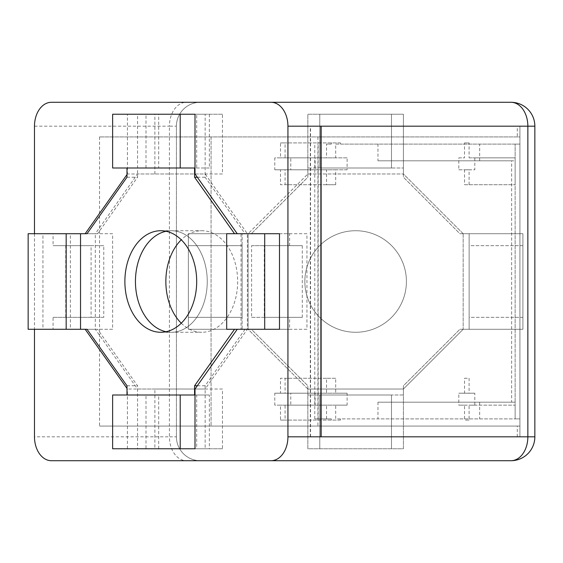 <?xml version="1.0" encoding="UTF-8"?>
<svg xmlns="http://www.w3.org/2000/svg" width="563" height="563" viewBox="0 0 563 563"><rect width="100%" height="100%" fill="white"/><g stroke="black" fill="none" stroke-linecap="round" stroke-linejoin="round"><path stroke-width="0.42" stroke-dasharray="2.81 2.11" d="M355.64 332.276A50.776 50.776 0 0 1 304.857 281.5A50.776 50.776 0 0 1 355.64 230.724A50.776 50.776 0 0 0 304.857 281.5A50.776 50.776 0 0 0 355.64 332.276A50.776 50.776 0 0 0 406.416 281.5A50.776 50.776 0 0 0 355.64 230.724A50.776 50.776 0 0 1 406.416 281.5A50.776 50.776 0 0 1 355.64 332.276A50.776 50.776 0 0 0 406.416 281.5A50.776 50.776 0 0 0 355.64 230.724A50.776 50.776 0 0 0 304.857 281.5A50.776 50.776 0 0 0 355.64 332.276A50.776 50.776 0 0 0 406.416 281.5A50.776 50.776 0 0 0 355.64 230.724A50.776 50.776 0 0 0 304.857 281.5A50.776 50.776 0 0 0 355.64 332.276M166.064 231.273A50.776 35.905 90 0 1 171.349 230.724A50.776 35.905 90 0 1 207.254 281.5A50.776 35.905 90 0 1 171.349 332.276A50.776 35.905 90 0 1 166.064 331.727A50.776 35.905 -90 0 0 171.349 332.276A50.776 35.905 -90 0 0 207.254 281.5A50.776 35.905 -90 0 0 171.349 230.724A50.776 35.905 -90 0 0 166.064 231.273M181.272 323.197A50.776 35.905 -90 0 0 201.758 332.276A50.776 35.905 -90 0 0 237.663 281.5A50.776 35.905 -90 0 0 201.758 230.724A50.776 35.905 -90 0 0 181.272 239.803M511.64 402.172L515.138 402.172L515.138 160.828L511.64 160.828L511.64 402.172L377.97 402.172L515.138 402.172L515.138 418.9L515.138 405.156L515.138 418.9L519.916 418.9L519.916 436.818L310.319 436.818L519.916 436.818L519.916 126.182L519.916 136.936L99.538 136.936L519.916 136.936L519.916 426.064L99.538 426.064L519.916 426.064L519.916 436.818L534.85 436.818L534.85 126.182A23.892 23.892 0 0 0 510.958 102.29L200.315 102.29A23.892 23.892 0 0 0 176.423 126.182L176.423 436.818L176.423 126.182A23.892 23.892 0 0 1 200.315 102.29A23.892 23.892 0 0 0 176.423 126.182L169.428 126.182L169.428 436.818L34.484 436.818M317.926 136.936L317.926 426.064M99.538 136.936L99.538 426.064M211.069 136.936L211.069 426.064L211.069 136.936M34.484 233.708L34.484 329.292M222.455 448.767L154.874 448.767L154.874 389.026L222.455 389.026L222.455 448.767L127.414 448.767L127.414 389.026L126.992 388.428M85.175 329.292L42.936 329.292L42.936 233.708L85.175 233.708M126.992 174.572L127.414 173.974L127.414 114.233L205.143 114.233L196.691 114.233L196.691 167.999L146 167.999L146 114.233L137.555 114.233L137.555 177.225L97.61 233.708L53.07 233.708L53.07 245.658L91.086 245.658L91.086 317.342L53.07 317.342L53.07 329.292L97.61 329.292L137.555 385.775L137.555 448.767L146 448.767L146 395.001L196.691 395.001L196.691 448.767L205.143 448.767L205.143 385.775L245.081 329.292L289.621 329.292L289.621 317.342L251.605 317.342L251.605 245.658L289.621 245.658L289.621 233.708L245.081 233.708L205.143 177.225L205.143 114.233M264.701 233.708L306.941 233.708L306.941 329.292L264.701 329.292L264.701 233.708L237.241 233.708L289.621 233.708M306.941 329.292L237.241 329.292L247.382 329.292L205.143 389.026L127.414 389.026M154.874 173.974L154.874 114.233L222.455 114.233L222.455 173.974L137.555 173.974L205.143 173.974L247.382 233.708L247.382 329.292L264.701 329.292M222.455 173.974L195.002 173.974M112.635 329.292L70.389 329.292L70.389 233.708L112.635 233.708L112.635 329.292L95.316 329.292L95.316 233.708L87.054 233.708L97.61 233.708M112.635 233.708L95.316 233.708L137.555 173.974L127.414 173.974M222.455 389.026L195.002 389.026M154.874 389.026L137.555 389.026L95.316 329.292L87.054 329.292L97.61 329.292M463.166 233.708L463.166 329.292L463.166 233.708L522.9 233.708L522.9 329.292L463.166 329.292L403.425 389.026L307.848 389.026L403.425 389.026L403.425 448.767L307.848 448.767L307.848 389.026L248.107 329.292L248.107 233.708L248.107 329.292L188.373 329.292L188.373 233.708L248.107 233.708L307.848 173.974L403.425 173.974L307.848 173.974L307.848 114.233L403.425 114.233L403.425 173.974L463.166 233.708L522.9 233.708L522.9 329.292L463.166 329.292L403.425 389.026L403.425 448.767L307.848 448.767L307.848 389.026L248.107 329.292L188.373 329.292L188.373 233.708L248.107 233.708L307.848 173.974L307.848 114.233L403.425 114.233L403.425 173.974L463.166 233.708M310.551 436.818L310.551 126.182L519.916 126.182L519.916 436.818L534.85 436.818A23.892 23.892 0 0 1 510.958 460.71L200.315 460.71A23.892 23.892 0 0 1 176.423 436.818A23.892 23.892 0 0 0 200.315 460.71L186.318 460.71A23.892 16.897 90 0 1 169.428 436.818L176.423 436.818A23.892 23.892 0 0 0 200.315 460.71M51.381 460.71L186.318 460.71M34.484 126.182L169.428 126.182A23.892 16.897 90 0 1 186.318 102.29L200.315 102.29M186.318 102.29L51.381 102.29M306.941 233.708L279.487 233.708M154.874 114.233L127.414 114.233M222.455 114.233L195.002 114.233M70.389 329.292L42.936 329.292M70.389 233.708L42.936 233.708M154.874 448.767L127.414 448.767M335.689 144.1L340.467 144.1L340.467 142.911L331.325 142.911L331.325 144.1L326.547 144.1L326.547 157.844L315.111 157.844L315.111 169.794L326.547 169.794L326.547 184.727L335.689 184.727L335.689 169.794L347.118 169.794L347.118 157.844L335.689 157.844L335.689 144.1L519.916 144.1L519.916 126.182L534.85 126.182L517.291 126.182L517.291 136.936M310.319 436.818L310.319 126.182L320.882 126.182M310.319 126.182L517.291 126.182M160.786 230.724L201.758 230.724M160.786 332.276L201.758 332.276M226.685 233.708L241.041 233.708L241.041 329.292L234.525 329.292L245.081 329.292M241.041 233.708L245.081 233.708M112.635 167.999L194.58 167.999M194.58 395.001L112.635 395.001M126.992 177.225L137.555 177.225M28.15 233.708L53.07 233.708M65.744 245.658L103.761 245.658L103.761 317.342L65.744 317.342L65.744 245.658L53.07 245.658M65.744 317.342L53.07 317.342M28.15 329.292L53.07 329.292M126.992 385.775L137.555 385.775M112.635 448.767L137.555 448.767M158.675 448.767L158.675 395.001L209.366 395.001L209.366 448.767L146 448.767M209.366 448.767L196.691 448.767M195.002 448.767L205.143 448.767M197.303 385.775L205.143 385.775M279.487 329.292L289.621 329.292M226.685 329.292L241.041 329.292M302.296 317.342L264.279 317.342L264.279 245.658L302.296 245.658L302.296 317.342L289.621 317.342M302.296 245.658L289.621 245.658M197.303 177.225L205.143 177.225M209.366 114.233L209.366 167.999L158.675 167.999L158.675 114.233L196.691 114.233M158.675 114.233L146 114.233M112.635 114.233L137.555 114.233M158.675 395.001L146 395.001M209.366 395.001L196.691 395.001M103.761 245.658L91.086 245.658M103.761 317.342L91.086 317.342M158.675 167.999L146 167.999M209.366 167.999L196.691 167.999M264.279 317.342L251.605 317.342M264.279 245.658L251.605 245.658M469.141 317.342L469.141 245.658L522.9 245.658L522.9 233.708L459.915 233.708L403.425 177.225L403.425 114.233L391.482 114.233L391.482 167.999L319.791 167.999L319.791 114.233L307.848 114.233L307.848 177.225L251.358 233.708L188.373 233.708L188.373 245.658L242.132 245.658L242.132 317.342L188.373 317.342L188.373 329.292L251.358 329.292L307.848 385.775L307.848 448.767L319.791 448.767L319.791 395.001L391.482 395.001L391.482 448.767L403.425 448.767L403.425 385.775L459.915 329.292L522.9 329.292L522.9 317.342L469.141 317.342L469.141 245.658L522.9 245.658L522.9 317.342L469.141 317.342M469.141 233.708L469.141 329.292L522.9 329.292L522.9 233.708L459.915 233.708L403.425 177.225L403.425 114.233L307.848 114.233L307.848 167.999L403.425 167.999L307.848 167.999L307.848 177.225L251.358 233.708L188.373 233.708L188.373 329.292L242.132 329.292L242.132 233.708L242.132 329.292L251.358 329.292L307.848 385.775L307.848 448.767L403.425 448.767L403.425 395.001L307.848 395.001L403.425 395.001L403.425 385.775L459.915 329.292L469.141 329.292L469.141 233.708M188.373 317.342L188.373 245.658L242.132 245.658L242.132 317.342L188.373 317.342M391.482 448.767L319.791 448.767L319.791 395.001L391.482 395.001L391.482 448.767M319.791 114.233L391.482 114.233L391.482 167.999L319.791 167.999L319.791 114.233M331.325 144.1L326.547 144.1M377.97 402.172L377.97 418.9L519.916 418.9L519.916 144.1L340.467 144.1M511.64 160.828L377.97 160.828L377.97 144.1M377.97 160.828L515.138 160.828L515.138 144.1L515.138 418.9L519.916 418.9L519.916 420.089L519.916 418.9L340.467 418.9L340.467 420.089L331.325 420.089L331.325 418.9L314.773 418.9L326.547 418.9L326.547 405.156L315.111 405.156L315.111 393.206L326.547 393.206L326.547 378.273L335.689 378.273L335.689 393.206L347.118 393.206L347.118 405.156L335.689 405.156L335.689 418.9L377.97 418.9M314.773 418.9L314.773 144.1M318.151 418.9L318.151 144.1M469.092 157.844L515.138 157.844L515.138 144.1L515.138 169.794L515.138 157.844L474.806 157.844L474.806 169.794L469.092 169.794L469.092 184.727L464.524 184.727L464.524 169.794L458.81 169.794L458.81 157.844L464.524 157.844L464.524 142.911L469.092 142.911L469.092 157.844L474.806 157.844M469.092 184.727L515.138 184.727L515.138 169.794L515.138 184.727L464.524 184.727M464.524 405.156L515.138 405.156L515.138 378.273L515.138 405.156L458.81 405.156L464.524 405.156L464.524 420.089L469.092 420.089L469.092 405.156L474.806 405.156L474.806 393.206L469.092 393.206L469.092 378.273L464.524 378.273L464.524 393.206L458.81 393.206L458.81 405.156M340.467 418.9L335.689 418.9M519.916 144.1L519.916 142.911L519.916 144.1L515.138 144.1L519.916 144.1M321.114 126.182L310.551 126.182M534.85 436.818L534.85 126.182M326.547 418.9L331.325 418.9M479.662 402.172L479.662 418.9M274.786 393.206L280.501 393.206L280.501 378.273L285.075 378.273L285.075 393.206L290.789 393.206L290.789 405.156L285.075 405.156L285.075 420.089L280.501 420.089L280.501 405.156L274.786 405.156L274.786 393.206L315.111 393.206M315.111 405.156L274.786 405.156M326.547 405.156L280.501 405.156M331.325 420.089L280.501 420.089M340.467 420.089L285.075 420.089M335.689 405.156L285.075 405.156M347.118 405.156L290.789 405.156M347.118 393.206L290.789 393.206M335.689 393.206L285.075 393.206M335.689 378.273L285.075 378.273M326.547 378.273L280.501 378.273M326.547 393.206L280.501 393.206M464.524 393.206L469.092 393.206M464.524 378.273L469.092 378.273M474.806 393.206L458.81 393.206M469.092 420.089L464.524 420.089M474.806 405.156L469.092 405.156M479.662 160.828L479.662 144.1M458.81 169.794L474.806 169.794M464.524 142.911L469.092 142.911M458.81 157.844L464.524 157.844M469.092 169.794L464.524 169.794M274.786 169.794L280.501 169.794L280.501 184.727L285.075 184.727L285.075 169.794L290.789 169.794L290.789 157.844L285.075 157.844L285.075 142.911L280.501 142.911L280.501 157.844L274.786 157.844L274.786 169.794L315.111 169.794M326.547 169.794L280.501 169.794M326.547 184.727L280.501 184.727M335.689 184.727L285.075 184.727M335.689 169.794L285.075 169.794M347.118 169.794L290.789 169.794M347.118 157.844L290.789 157.844M335.689 157.844L285.075 157.844M340.467 142.911L285.075 142.911M331.325 142.911L280.501 142.911M326.547 157.844L280.501 157.844M315.111 157.844L274.786 157.844M517.291 436.818L517.291 426.064"/><path stroke-width="0.84" d="M135.444 281.5A50.776 35.905 90 0 1 166.064 231.273A50.776 35.905 -90 0 0 135.444 281.5A50.776 35.905 -90 0 0 166.064 331.727A50.776 35.905 90 0 1 135.444 281.5M181.272 239.803A50.776 35.905 -90 0 0 165.853 281.5A50.776 35.905 -90 0 0 181.272 323.197M34.484 329.292L34.484 436.818A23.892 16.897 -90 0 0 51.381 460.71L271.035 460.71A23.892 16.897 -90 0 0 287.932 436.818L527.855 436.818L320.882 436.818L320.882 126.182L287.932 126.182A23.892 16.897 -90 0 0 271.035 102.29L51.381 102.29A23.892 16.897 -90 0 0 34.484 126.182L34.484 233.708M287.932 436.818L287.932 126.182M126.992 388.428L85.175 329.292L87.054 329.292L126.992 385.775L126.992 395.001M126.992 167.999L126.992 177.225L87.054 233.708L85.175 233.708L126.992 174.572M180.216 114.233L112.635 114.233L112.635 167.999L180.216 167.999L180.216 114.233L195.002 114.233L195.002 173.974L237.241 233.708M279.487 233.708L279.487 329.292L264.701 329.292L264.701 233.708L279.487 233.708M237.241 329.292L195.002 389.026L195.002 448.767L180.216 448.767L180.216 395.001L194.58 395.001L194.58 385.775L234.525 329.292M271.035 102.29L510.958 102.29A23.892 16.897 90 0 1 527.855 126.182L527.855 436.818L534.85 436.818A23.892 23.892 0 0 1 510.958 460.71A23.892 23.892 0 0 0 534.85 436.818L527.855 436.818A23.892 16.897 90 0 1 510.958 460.71L271.035 460.71M321.114 436.818L321.114 126.182L534.85 126.182L534.85 436.818L534.85 126.182A23.892 23.892 0 0 0 510.958 102.29A23.892 23.892 0 0 1 534.85 126.182L320.882 126.182M160.786 230.724A50.776 35.905 -90 0 0 124.88 281.5A50.776 35.905 -90 0 0 160.786 332.276A50.776 35.905 -90 0 0 196.691 281.5A50.776 35.905 -90 0 0 160.786 230.724M234.525 233.708L194.58 177.225L194.58 167.999L180.216 167.999M87.054 233.708L80.53 233.708L80.53 329.292L87.054 329.292M66.167 329.292L66.167 233.708L28.15 233.708L28.15 329.292L80.53 329.292M66.167 233.708L80.53 233.708M180.216 395.001L112.635 395.001L112.635 448.767L180.216 448.767M194.58 385.775L197.303 385.775M264.701 233.708L226.685 233.708L226.685 329.292L264.701 329.292M194.58 177.225L197.303 177.225"/></g></svg>

